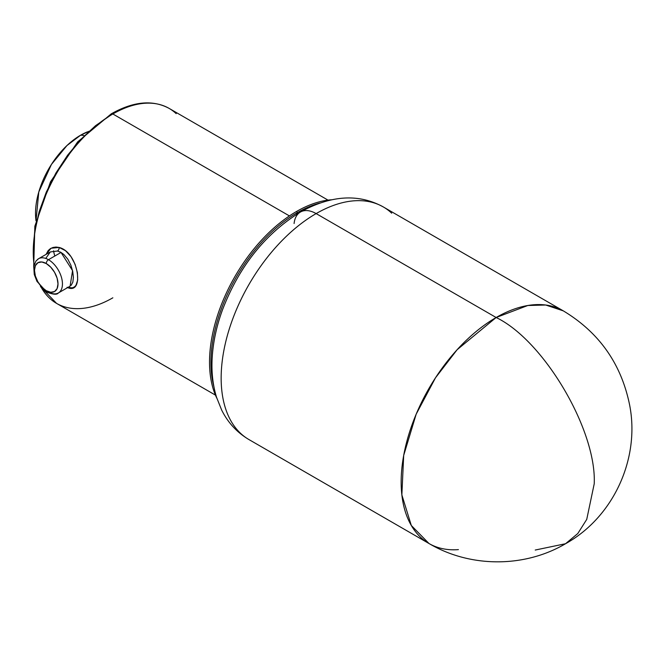 <?xml version="1.0" encoding="UTF-8"?>
<svg xmlns="http://www.w3.org/2000/svg" width="665" height="665" viewBox="0 0 665 665"><rect width="100%" height="100%" fill="white"/><g stroke="black" fill="none" stroke-linecap="round" stroke-linejoin="round"><path stroke-width="1" d="M240.564 433.322A134.322 77.547 -60 0 1 231.029 323.697A134.322 77.547 -60 0 1 316.133 213.59A31.388 18.121 -120 0 0 300.48 212.01A31.388 18.121 60 0 1 316.133 213.59A134.322 77.547 120 0 0 228.386 331.951A134.322 77.547 120 0 0 248.976 439.582C237.072 432.533 227.987 422.716 221.694 410.13L216.557 397.321C212.991 385.65 211.503 373.223 212.069 360.014C212.792 343.589 216.258 326.889 222.467 309.915C239.117 266.507 265.111 233.881 300.439 212.035C331.062 195.136 358.684 193.44 383.289 206.94A134.322 77.547 120 0 0 316.133 213.59L496.14 317.513L316.133 213.59A134.322 77.547 -60 0 1 391.71 213.199M458.401 549.614A134.322 77.547 -60 0 1 428.983 543.513A134.322 77.547 -60 0 1 408.393 435.874A134.322 77.547 -60 0 1 496.14 317.513L457.146 349.699L435.492 377.803L416.174 414.187L403.688 455.434L401.86 494.876L411.303 525.466L428.983 543.513L248.976 439.582M428.983 543.513C470.163 567.802 524.328 568.001 565.533 543.729L577.802 533.53L586.738 519.39L594.219 483.812C596.763 430.205 543.729 340.289 496.14 317.513C543.729 340.289 596.763 430.205 594.219 483.812L586.738 519.39L577.802 533.53L565.533 543.729L535.234 550.046M383.289 206.94L563.297 310.863L545.691 305.011L527.802 305.509L496.14 317.513A134.322 77.547 -60 0 1 563.297 310.863C599.024 332.375 621.093 363.58 629.522 404.478C640.412 458.393 613.471 517.17 565.533 543.729M294.088 223.523A31.388 18.121 60 0 1 300.48 212.01M59.592 292.043A19.775 11.413 -120 0 0 60.989 275.9A19.775 11.413 -120 0 0 48.462 259.691A3.142 1.812 120 0 0 46.242 263.54A16.633 9.601 60 0 1 58.005 283.913A16.633 9.601 60 0 1 46.242 290.705A3.142 1.812 120 0 0 46.891 292.143A3.142 1.812 -60 0 1 46.242 290.705L50.748 292.268L54.563 291.528L57.115 288.593L58.005 283.913L57.115 278.194L54.563 272.318L50.748 267.172L46.242 263.54L41.745 261.977L37.93 262.717L35.378 265.651L34.48 270.331L35.378 276.041L37.93 281.918L41.745 287.072L46.242 290.705A16.633 9.601 60 0 1 34.48 270.331A16.633 9.601 60 0 1 46.242 263.54A3.142 1.812 -60 0 1 48.462 259.691A19.775 11.413 60 0 1 61.38 277.122A19.775 11.413 60 0 1 58.354 292.966A19.775 11.413 60 0 1 48.462 291.985A3.142 1.812 -60 0 1 46.891 292.143C53.233 294.587 57.057 294.861 58.354 292.966L70.099 286.183L72.56 270.647L61.03 252.442L60.124 251.96M59.152 247.455C78.977 252.376 84.763 296.125 67.065 287.313L72.269 287.854L74.305 287.006L75.918 285.41L77.689 280.123L77.414 272.692L75.112 264.379L70.997 256.607L65.461 250.655L59.152 247.455A3.142 2.111 -76.2 0 1 57.514 251.013A3.142 2.111 103.8 0 0 59.152 247.455L55.985 247.048L53.025 247.455L50.365 248.652L48.171 250.589L46.101 254.371L51.072 248.236L59.152 247.455M71.138 285.368L72.842 282.143L73.391 277.363L72.726 271.42L70.831 265.069L67.847 259.234L63.931 254.57L61.03 252.442L48.462 259.691L61.03 252.442L57.514 251.013L50.324 251.935L45.752 258.436M112.85 297.812A112.576 64.995 -60 0 1 49.518 298.144M34.106 264.82A112.576 64.995 -60 0 1 112.85 113.981A3.142 1.812 -120 0 0 111.288 113.823A3.142 1.812 60 0 1 112.85 113.981A112.576 64.995 120 0 0 34.106 264.82M36.018 220.83L38.778 192.002L51.421 164.463L66.966 145.535L80.64 135.186A63.823 36.849 120 0 0 36.018 220.83M83.748 135.411L80.64 135.186L83.748 135.411M54.813 256.025A82.369 47.556 -60 0 1 53.533 250.813M289.416 215.917L112.85 113.981L289.416 215.917M41.363 287.604A112.576 64.995 120 0 0 56.567 303.39L40.449 286.557M216.832 398.21A122.983 71.005 -60 0 1 296.482 211.503A122.983 71.005 120 0 0 216.832 398.21M297.454 212.567L296.482 211.503L297.454 212.567A122.368 70.648 -60 0 1 319.99 203A122.368 70.648 -60 0 0 297.454 212.567L296.532 214.388L297.454 212.567A122.368 70.648 -60 0 0 213.914 386.739A122.368 70.648 -60 0 1 297.454 212.567M331.386 199.791A122.983 71.005 120 0 0 296.482 211.503A122.983 71.005 -60 0 1 331.386 199.791M328.02 200.132L169.143 108.403A112.576 64.995 120 0 0 112.85 113.981A112.576 64.995 -60 0 1 176.192 113.657M33.707 266.823L34.854 226.183L50.515 181.778L77.689 141.836L111.288 113.823A3.142 1.812 60 0 0 110.631 115.261L95.536 125.693L81.022 139.16L67.639 155.144L55.918 173.025L46.292 192.119L39.144 211.694L34.738 231.004L33.25 249.292M87.364 131.886A63.823 36.849 120 0 0 80.64 135.186L89.085 131.238M50.324 251.935L38.578 258.718A19.775 11.413 60 0 1 48.462 259.691A19.775 11.413 -120 0 0 37.34 259.641M215.443 395.118L56.567 303.39M111.288 113.823C133.399 101.363 152.684 99.559 169.143 108.403M38.578 258.718L35.918 261.071L33.74 266.549L34.272 274.512L36.974 281.395L46.891 292.143"/></g></svg>
